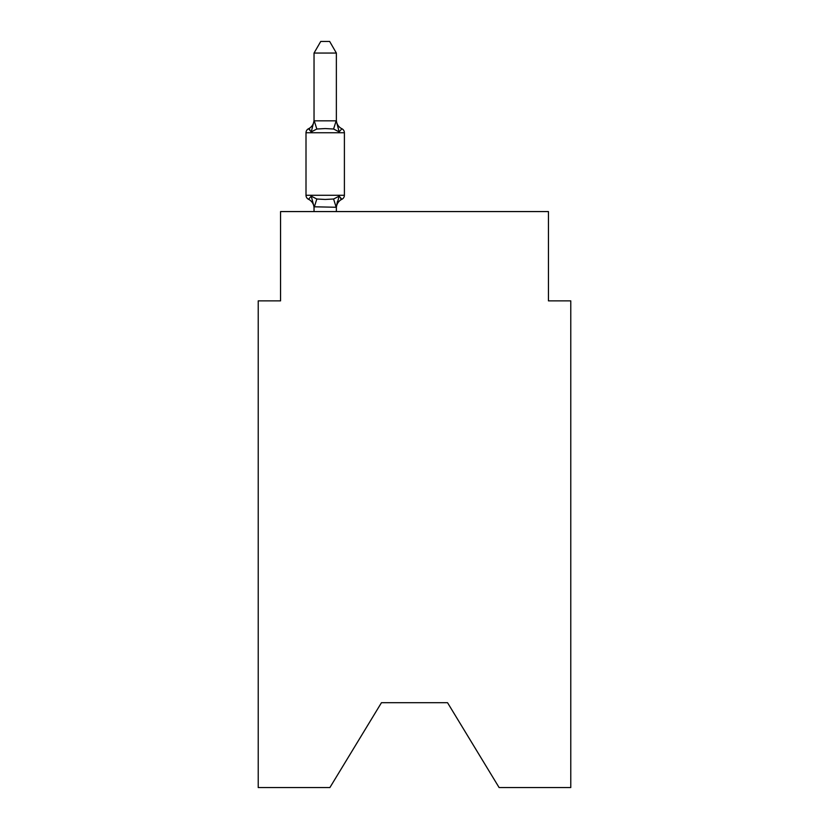 <?xml version="1.0" encoding="UTF-8"?>
<svg xmlns="http://www.w3.org/2000/svg" width="829" height="829" viewBox="0 0 829 829"><rect width="100%" height="100%" fill="white"/><g stroke="black" fill="none" stroke-linecap="round" stroke-linejoin="round"><path stroke-width="1.24" d="M447.546 702.712L499.11 787.55L570.777 787.55L570.777 300.865L548.446 300.865L548.446 211.571L280.554 211.571L280.554 300.865L258.223 300.865L258.223 787.55L329.89 787.55L381.454 702.712L447.546 702.712L381.454 702.712M336.367 53.056L314.036 53.056L320.74 41.45L329.662 41.45L336.367 53.056L336.367 121.231L339.154 131.884L333.579 129.013L325.196 128.568L316.823 129.013L311.248 131.884L308.512 128.744A4.466 4.466 0 0 0 306.005 132.754L306.005 195.271A4.466 4.466 0 0 0 308.512 199.281L311.248 196.141L308.512 199.281A4.466 4.466 0 0 1 306.005 195.271A4.466 4.466 0 0 0 308.512 199.281L311.248 196.141L316.823 199.012L325.196 199.457L333.579 199.012L339.154 196.141L341.89 199.281L340.615 198.67L341.89 199.281A4.466 4.466 0 0 0 344.398 195.271L344.398 132.754A4.466 4.466 0 0 0 341.89 128.744L339.154 131.884L341.89 128.744A9.824 9.824 0 0 1 336.367 119.915M344.398 132.754L306.005 132.754A4.466 4.466 0 0 1 308.512 128.744L309.787 129.355L308.512 128.744A4.466 4.466 0 0 0 306.005 132.754A4.466 4.466 0 0 1 308.512 128.744L309.787 129.355L308.512 128.744A4.466 4.466 0 0 0 306.005 132.754A4.466 4.466 0 0 1 308.512 128.744L309.787 129.355L308.512 128.744A4.466 4.466 0 0 0 306.005 132.754A4.466 4.466 0 0 1 308.512 128.744L309.787 129.355L308.512 128.744A4.466 4.466 0 0 0 306.005 132.754A4.466 4.466 0 0 1 308.512 128.744L309.787 129.355L308.512 128.744A4.466 4.466 0 0 0 306.005 132.754A4.466 4.466 0 0 1 308.512 128.744L309.787 129.355L308.512 128.744A4.466 4.466 0 0 0 306.005 132.754A4.466 4.466 0 0 1 308.512 128.744L309.787 129.355L308.512 128.744A4.466 4.466 0 0 0 306.005 132.754A4.466 4.466 0 0 1 308.512 128.744L309.787 129.355L308.512 128.744A4.466 4.466 0 0 0 306.005 132.754A4.466 4.466 0 0 1 308.512 128.744L309.787 129.355L308.512 128.744A4.466 4.466 0 0 0 306.005 132.754A4.466 4.466 0 0 1 308.512 128.744L311.248 131.884L308.512 128.744L311.248 131.884L308.512 128.744L311.248 131.884L308.512 128.744L311.248 131.884L308.512 128.744L311.248 131.884L308.512 128.744L311.248 131.884L308.512 128.744L311.248 131.884L308.512 128.744L311.248 131.884L308.512 128.744L311.248 131.884L308.512 128.744L311.248 131.884L314.036 120.827L336.367 120.827M336.367 208.12A9.824 9.824 0 0 1 341.89 199.281L339.154 196.141L341.89 199.281L339.154 196.141L341.89 199.281L339.154 196.141L341.89 199.281L339.154 196.141L341.89 199.281L339.154 196.141L341.89 199.281L339.154 196.141L341.89 199.281L339.154 196.141L341.89 199.281L339.154 196.141L341.89 199.281L339.154 196.141L341.89 199.281L339.154 196.141L336.18 207.26L314.036 206.794L314.036 208.12A9.824 9.824 0 0 0 308.512 199.281A4.466 4.466 0 0 1 306.005 195.271A4.466 4.466 0 0 0 308.512 199.281A4.466 4.466 0 0 1 306.005 195.271A4.466 4.466 0 0 0 308.512 199.281A4.466 4.466 0 0 1 306.005 195.271A4.466 4.466 0 0 0 308.512 199.281A4.466 4.466 0 0 1 306.005 195.271A4.466 4.466 0 0 0 308.512 199.281A4.466 4.466 0 0 1 306.005 195.271A4.466 4.466 0 0 0 308.512 199.281A4.466 4.466 0 0 1 306.005 195.271A4.466 4.466 0 0 0 308.512 199.281A4.466 4.466 0 0 1 306.005 195.271A4.466 4.466 0 0 0 308.512 199.281A4.466 4.466 0 0 1 306.005 195.271A4.466 4.466 0 0 0 308.512 199.281L311.248 196.141L314.036 206.794M336.367 206.794L337.413 201.54M314.036 120.827L314.036 53.056M336.367 211.571L336.367 207.198M314.036 211.571L314.036 207.198M344.398 195.271L306.005 195.271A4.466 4.466 0 0 0 308.512 199.281M308.512 128.744A9.824 9.824 0 0 0 314.036 119.915M316.823 199.012L314.222 207.26M333.579 199.012L336.18 207.26M314.222 120.775L316.823 129.013M336.18 120.775L333.579 129.013"/></g></svg>
